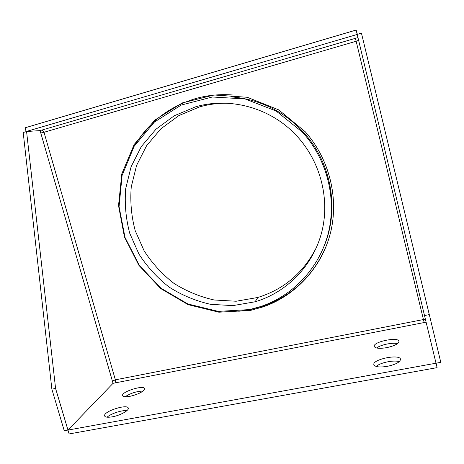 <?xml version="1.0" encoding="UTF-8"?>
<svg xmlns="http://www.w3.org/2000/svg" width="464" height="464" viewBox="0 0 464 464"><rect width="100%" height="100%" fill="white"/><g stroke="black" fill="none" stroke-linecap="round" stroke-linejoin="round"><path stroke-width="0.7" d="M358.626 40.362L356.155 41.25L355.418 38.315L40.084 130.593L40.774 132.988L44.01 132.275L42.259 129.961M355.47 38.303L356.19 41.238M250.566 310.399L218.892 312.202L188.094 304.645L160.706 288.556L138.904 265.35L124.433 236.942L118.523 205.604L121.788 173.89L134.171 144.49L154.866 120.037L182.265 102.921L214.049 94.981L247.271 97.283L278.696 109.864L305.126 131.643C329.55 159.094 339.126 198.401 330.449 233.021C321.633 267.635 295.597 295.504 263.54 306.774L250.566 310.399M40.774 132.988L113.048 383.322L67.959 430.07L55.581 388.432L51.864 389.163L23.2 132.507L26.576 131.515L40.084 130.599L26.135 131.544L357.21 34.446M51.864 389.163L64.247 430.749L67.959 430.07M26.576 131.515L55.581 388.432M425.378 319.168L115.368 379.836L44.01 132.275L356.155 41.25L424.171 322.538L426.103 322.161M26.135 131.544L25.05 127.809L356.137 30.05L357.361 34.348M356.137 30.05L357.164 34.295M134.305 146.061C148.294 122.699 168.571 106.917 195.129 98.716C207.356 95.213 219.919 93.972 232.835 94.998M326.789 244.719C314.377 274.671 293.48 295.034 264.097 305.811L251.186 309.424L238.74 311.274M357.959 37.572L355.418 38.315M112.404 381.095L115.368 379.836L115.205 382.899L424.171 322.538M429.299 314.592L424.502 315.537L357.199 34.4L361.444 33.147L440.8 362.332L436.021 363.202L437.088 367.639L69.113 433.95L67.964 430.076L113.048 383.322L115.205 382.899M424.502 315.537L436.021 363.202L67.964 430.076M423.452 319.319L424.218 322.532M387.272 366.363C379.517 367.54 375.051 366.983 373.868 364.698C372.087 359.403 399.748 353.684 400.507 359.235C400.217 362.094 395.804 364.472 387.272 366.363M376.136 366.45C380.004 362.68 393.901 359.786 399.255 361.665M112.253 416.834C107.573 417.606 105.015 417.258 104.58 415.79C103.472 411.278 128.105 403.494 128.273 408.279C128.963 410.634 119.892 415.529 112.253 416.834M107.091 417.194C110.786 413.673 122.038 409.967 126.875 410.657M129.932 396.337C125.419 397.114 122.954 396.848 122.531 395.537C121.493 391.593 144.484 384.563 144.623 388.757C143.573 391.668 138.678 394.197 129.932 396.337M125.135 396.761C130.645 393.165 136.613 391.268 143.045 391.071M386.674 347.658C379.453 348.818 375.301 348.412 374.228 346.44C372.638 341.887 398.356 336.493 398.97 341.284C398.669 343.76 394.568 345.883 386.674 347.658M376.629 348C380.468 344.833 392.492 342.299 397.52 343.621M436.096 363.19L437.088 367.639M226.879 103.228C217.57 103.147 208.498 104.365 199.665 106.871L178.918 115.553L160.944 128.754L146.618 145.69L136.584 165.404L131.26 186.853C130.059 201.666 131.37 216.259 135.192 230.631L144.147 250.862C152.209 263.349 162.087 274.149 173.791 283.26C186.319 291.183 199.793 296.763 214.217 299.999L236.17 301.24L257.856 297.459C284.42 289.188 304.088 272.217 316.871 246.546M230.834 96.831C259.022 99.047 283.115 110.722 303.12 131.857C331.377 162.209 339.642 208.875 324.29 245.729M249.47 309.592L218.277 311.39L187.937 303.99L160.921 288.196L139.38 265.402L125.025 237.464L119.062 206.619L122.113 175.375L134.131 146.346L154.326 122.136L181.157 105.079L212.35 96.993L245.056 98.936L276.092 110.983L302.342 132.107C327.091 159.239 336.939 198.569 328.28 233.172C319.487 267.786 293.26 295.539 261.081 306.42L249.47 309.592M195.483 106.853L174.29 115.739L155.939 129.241L141.329 146.56L131.109 166.709L125.698 188.633C124.491 203.771 125.848 218.683 129.769 233.375L138.927 254.046C147.169 266.812 157.273 277.849 169.227 287.17C182.021 295.278 195.785 300.991 210.523 304.314L232.945 305.614L255.101 301.78C287.013 292.343 313.351 265.466 321.883 231.571C330.316 197.693 319.795 159.146 294.565 133.62C268.789 107.213 229.146 96.941 195.483 106.853M264.097 305.811L263.54 306.774M104.667 416.08L104.58 415.79M303.12 131.857L302.342 132.107M255.101 301.78L257.856 297.459"/></g></svg>
